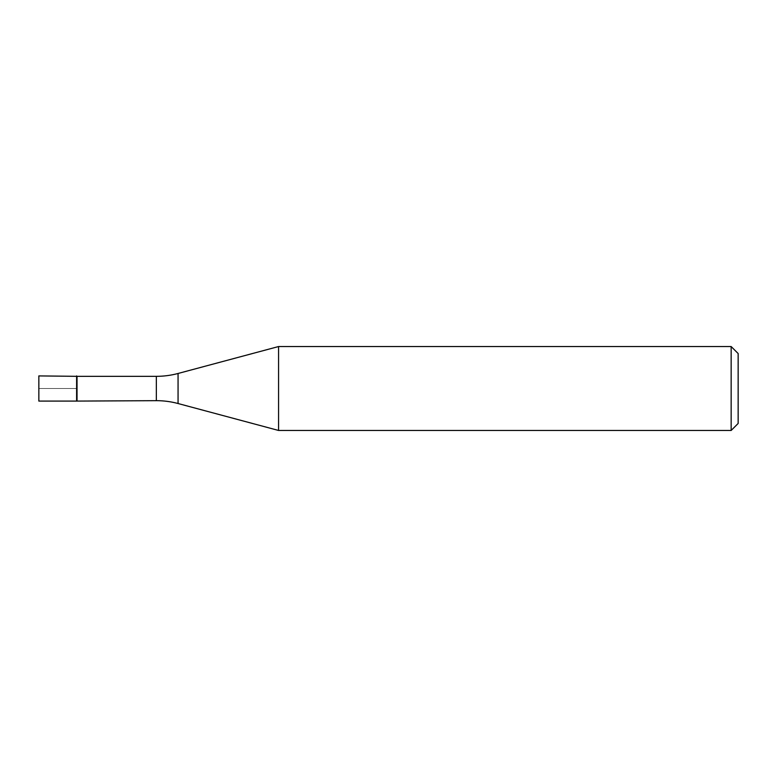<?xml version="1.0" encoding="UTF-8"?>
<svg xmlns="http://www.w3.org/2000/svg" width="777" height="777" viewBox="0 0 777 777"><rect width="100%" height="100%" fill="white"/><g stroke="black" fill="none" stroke-linecap="round" stroke-linejoin="round"><path stroke-width="0.58" stroke-dasharray="3.88 2.91" d="M76.612 375.913L76.612 401.087L76.612 375.913M38.85 401.087L38.85 375.913M77.03 400.67L77.03 376.33M278.574 430.458L278.574 346.542M731.157 346.542L731.157 430.458M738.15 353.535L738.15 423.465M38.85 388.5L76.612 388.5L38.85 388.5M156.342 376.33L156.342 400.67M178.059 403.525L178.059 373.475"/><path stroke-width="1.17" d="M77.03 376.33L38.85 375.913L38.85 401.087L76.612 401.087L76.612 375.913L76.612 401.087L156.342 400.67L156.342 376.33L77.03 376.33L77.03 400.67M156.342 376.33A83.916 83.916 0 0 0 178.059 373.475L178.059 403.525A83.916 83.916 0 0 0 156.342 400.67M178.059 373.475L278.574 346.542L278.574 430.458L178.059 403.525M278.574 430.458L731.157 430.458L731.157 346.542L278.574 346.542M731.157 346.542L738.15 353.535L738.15 423.465L731.157 430.458"/></g></svg>
